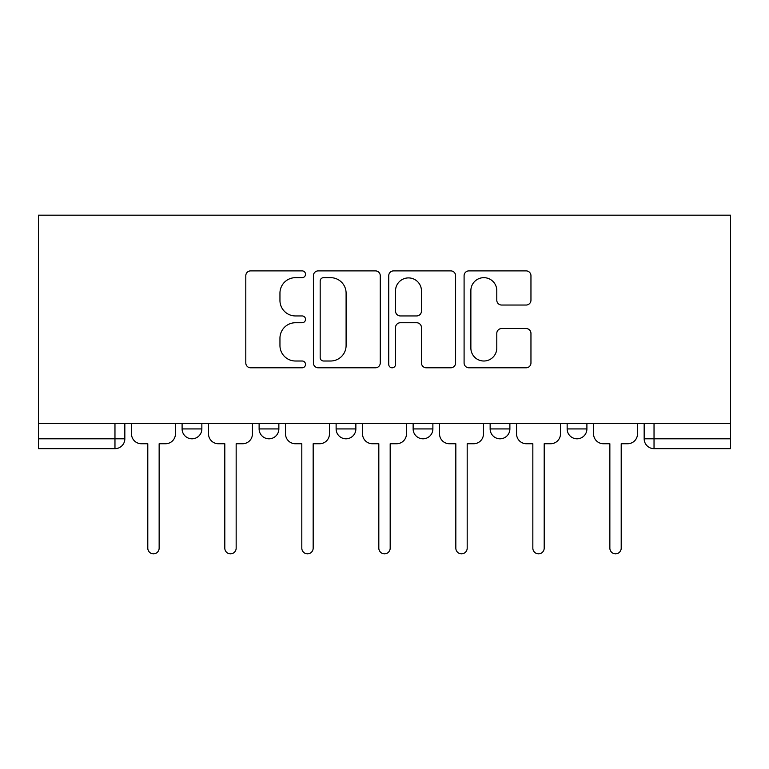 <?xml version="1.0" encoding="UTF-8"?>
<svg xmlns="http://www.w3.org/2000/svg" width="769" height="769" viewBox="0 0 769 769"><rect width="100%" height="100%" fill="white"/><g stroke="black" fill="none" stroke-linecap="round" stroke-linejoin="round"><path stroke-width="1.15" d="M305.514 274.273A3.393 3.393 0 0 0 302.13 270.88L250.646 270.88A4.845 4.845 0 0 0 245.801 275.725L245.801 362.949A4.845 4.845 0 0 0 250.646 367.793L302.13 367.793A3.393 3.393 0 0 0 305.514 364.4A3.393 3.393 0 0 0 302.13 361.007L295.459 361.007A15.505 15.505 0 0 1 279.954 345.502L279.954 338.235A15.505 15.505 0 0 1 295.459 322.73L302.13 322.73A3.393 3.393 0 0 0 305.514 319.337A3.393 3.393 0 0 0 302.13 315.944L295.459 315.944A15.505 15.505 0 0 1 279.954 300.439L279.954 293.172A15.505 15.505 0 0 1 295.459 277.667L302.13 277.667A3.393 3.393 0 0 0 305.514 274.273M567.147 423.498L567.147 428.929L586.901 428.929A9.872 9.872 0 0 1 577.029 438.801A9.872 9.872 0 0 1 567.147 428.929L567.147 423.498M413.136 423.498L413.136 428.929L432.88 428.929A9.872 9.872 0 0 1 423.008 438.801A9.872 9.872 0 0 1 413.136 428.929L413.136 423.498M526.111 305.043A4.845 4.845 0 0 0 530.956 300.198L530.956 275.725A4.845 4.845 0 0 0 526.111 270.88L468.936 270.88A4.845 4.845 0 0 0 464.092 275.725L464.092 362.949A4.845 4.845 0 0 0 468.936 367.793L526.111 367.793A4.845 4.845 0 0 0 530.956 362.949L530.956 333.39A4.845 4.845 0 0 0 526.111 328.546L501.638 328.546A4.845 4.845 0 0 0 496.793 333.39L496.793 348.049A12.958 12.958 0 0 1 483.836 361.007A12.958 12.958 0 0 1 470.868 348.049L470.868 290.624A12.958 12.958 0 0 1 483.836 277.667A12.958 12.958 0 0 1 496.793 290.624L496.793 300.198A4.845 4.845 0 0 0 501.638 305.043L526.111 305.043M730.55 423.498L38.45 423.498L38.45 215.176L730.55 215.176L730.55 448.673L654.034 448.673A9.872 9.872 0 0 1 644.162 438.801L730.55 438.801M380.261 275.725A4.845 4.845 0 0 0 375.416 270.88L318.241 270.88A4.845 4.845 0 0 0 313.396 275.725L313.396 362.949A4.845 4.845 0 0 0 318.241 367.793L375.416 367.793A4.845 4.845 0 0 0 380.261 362.949L380.261 275.725M393.584 270.88L450.759 270.88A4.845 4.845 0 0 1 455.604 275.725L455.604 362.949A4.845 4.845 0 0 1 450.759 367.793L426.295 367.793A4.845 4.845 0 0 1 421.45 362.949L421.45 327.575A4.845 4.845 0 0 0 416.606 322.73L400.37 322.73A4.845 4.845 0 0 0 395.526 327.575L395.526 364.4A3.393 3.393 0 0 1 392.132 367.793A3.393 3.393 0 0 1 388.739 364.4L388.739 275.725A4.845 4.845 0 0 1 393.584 270.88M644.162 423.498L644.162 438.801M124.838 423.498L124.838 438.801L124.838 423.498M114.966 423.498L114.966 448.673L38.45 448.673L38.45 438.801L124.838 438.801A9.872 9.872 0 0 1 114.966 448.673A9.872 9.872 0 0 0 124.838 438.801M38.45 423.498L38.45 438.801M586.901 428.929L586.901 423.498L586.901 428.929A9.872 9.872 0 0 1 577.029 438.801M509.885 423.498L509.885 428.929A9.872 9.872 0 0 1 500.013 438.801A9.872 9.872 0 0 1 490.141 428.929A9.872 9.872 0 0 0 500.013 438.801A9.872 9.872 0 0 0 509.885 428.929L509.885 423.498M490.141 423.498L490.141 428.929L509.885 428.929M432.88 423.498L432.88 428.929M355.864 423.498L355.864 428.929A9.872 9.872 0 0 1 345.992 438.801A9.872 9.872 0 0 1 336.12 428.929A9.872 9.872 0 0 0 345.992 438.801A9.872 9.872 0 0 0 355.864 428.929L336.12 428.929L336.12 423.498M259.115 423.498L259.115 428.929L278.859 428.929L278.859 423.498L278.859 428.929A9.872 9.872 0 0 1 268.987 438.801A9.872 9.872 0 0 1 259.115 428.929A9.872 9.872 0 0 0 268.987 438.801M182.099 423.498L182.099 428.929L201.853 428.929L201.853 423.498L201.853 428.929A9.872 9.872 0 0 1 191.971 438.801A9.872 9.872 0 0 1 182.099 428.929A9.872 9.872 0 0 0 191.971 438.801M323.566 277.667A3.393 3.393 0 0 0 320.173 281.06L320.173 357.614A3.393 3.393 0 0 0 323.566 361.007L330.593 361.007A15.505 15.505 0 0 0 346.098 345.502L346.098 293.172A15.505 15.505 0 0 0 330.593 277.667L323.566 277.667M421.45 290.874A12.958 12.958 0 0 0 408.483 277.907A12.958 12.958 0 0 0 395.526 290.874L395.526 311.099A4.845 4.845 0 0 0 400.37 315.944L416.606 315.944A4.845 4.845 0 0 0 421.45 311.099L421.45 290.874M131.499 433.87L131.499 423.498L131.499 433.87A9.872 9.872 0 0 0 141.381 443.742L147.792 443.742L147.792 548.143A5.681 5.681 0 0 0 153.473 553.824A5.681 5.681 0 0 0 159.145 548.143L159.145 443.742L165.566 443.742A9.872 9.872 0 0 0 175.438 433.87L175.438 423.498L175.438 433.87M141.381 443.742L147.792 443.742L147.792 548.143M159.145 548.143L159.145 443.742L165.566 443.742M208.514 433.87L208.514 423.498L208.514 433.87A9.872 9.872 0 0 0 218.386 443.742L224.808 443.742L224.808 548.143A5.681 5.681 0 0 0 230.479 553.824A5.681 5.681 0 0 0 236.16 548.143L236.16 443.742L242.571 443.742A9.872 9.872 0 0 0 252.443 433.87L252.443 423.498L252.443 433.87M285.52 433.87L285.52 423.498L285.52 433.87A9.872 9.872 0 0 0 295.392 443.742L301.813 443.742L301.813 548.143A5.681 5.681 0 0 0 307.494 553.824A5.681 5.681 0 0 0 313.166 548.143L313.166 443.742L319.587 443.742A9.872 9.872 0 0 0 329.459 433.87L329.459 423.498L329.459 433.87M218.386 443.742L224.808 443.742L224.808 548.143M236.16 548.143L236.16 443.742L242.571 443.742M295.392 443.742L301.813 443.742L301.813 548.143M313.166 548.143L313.166 443.742L319.587 443.742M362.535 433.87L362.535 423.498L362.535 433.87A9.872 9.872 0 0 0 372.407 443.742L378.819 443.742L378.819 548.143A5.681 5.681 0 0 0 384.5 553.824A5.681 5.681 0 0 0 390.181 548.143L390.181 443.742L396.593 443.742A9.872 9.872 0 0 0 406.465 433.87L406.465 423.498L406.465 433.87M439.541 433.87L439.541 423.498L439.541 433.87A9.872 9.872 0 0 0 449.413 443.742L455.834 443.742L455.834 548.143A5.681 5.681 0 0 0 461.506 553.824A5.681 5.681 0 0 0 467.187 548.143L467.187 443.742L473.608 443.742A9.872 9.872 0 0 0 483.48 433.87L483.48 423.498L483.48 433.87M516.557 433.87L516.557 423.498L516.557 433.87A9.872 9.872 0 0 0 526.429 443.742L532.84 443.742L532.84 548.143A5.681 5.681 0 0 0 538.521 553.824A5.681 5.681 0 0 0 544.192 548.143L544.192 443.742L550.614 443.742A9.872 9.872 0 0 0 560.486 433.87L560.486 423.498L560.486 433.87M372.407 443.742L378.819 443.742L378.819 548.143M390.181 548.143L390.181 443.742L396.593 443.742M449.413 443.742L455.834 443.742L455.834 548.143M467.187 548.143L467.187 443.742L473.608 443.742M526.429 443.742L532.84 443.742L532.84 548.143M544.192 548.143L544.192 443.742L550.614 443.742M593.562 433.87L593.562 423.498L593.562 433.87A9.872 9.872 0 0 0 603.434 443.742L609.855 443.742L609.855 548.143A5.681 5.681 0 0 0 615.527 553.824A5.681 5.681 0 0 0 621.208 548.143L621.208 443.742L627.619 443.742A9.872 9.872 0 0 0 637.501 433.87L637.501 423.498L637.501 433.87M603.434 443.742L609.855 443.742L609.855 548.143M621.208 548.143L621.208 443.742L627.619 443.742M654.034 423.498L654.034 448.673"/></g></svg>

